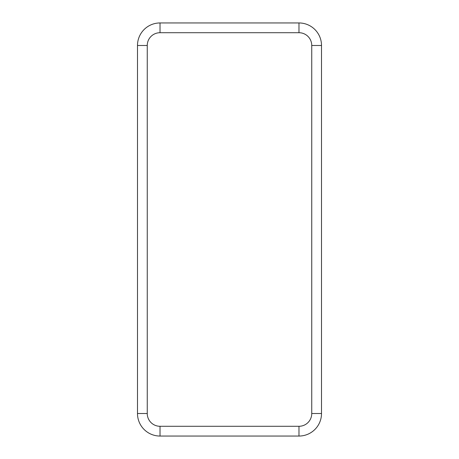 <?xml version="1.0" encoding="UTF-8"?>
<svg xmlns="http://www.w3.org/2000/svg" width="459" height="459" viewBox="0 0 459 459"><rect width="100%" height="100%" fill="white"/><g stroke="black" fill="none" stroke-linecap="round" stroke-linejoin="round"><path stroke-width="0.69" d="M298.975 22.95L160.025 22.95A22.531 22.531 0 0 0 137.493 45.481A22.531 22.531 0 0 1 160.025 22.95L160.025 32.715L298.975 32.715L298.975 22.95A22.531 22.531 0 0 1 321.507 45.481A22.531 22.531 0 0 0 298.975 22.95M160.025 32.715A12.766 12.766 0 0 0 147.253 45.481L147.253 413.519A12.766 12.766 0 0 0 160.025 426.285L298.975 426.285A12.766 12.766 0 0 0 311.747 413.519L321.507 413.519L321.507 45.481L311.747 45.481A12.766 12.766 0 0 0 298.975 32.715M298.975 426.285L298.975 436.05A22.531 22.531 0 0 0 321.507 413.519A22.531 22.531 0 0 1 298.975 436.05L160.025 436.05A22.531 22.531 0 0 1 137.493 413.519L137.493 45.481L147.253 45.481M311.747 413.519L311.747 45.481M160.025 426.285L160.025 436.05A22.531 22.531 0 0 1 137.493 413.519L147.253 413.519"/></g></svg>
